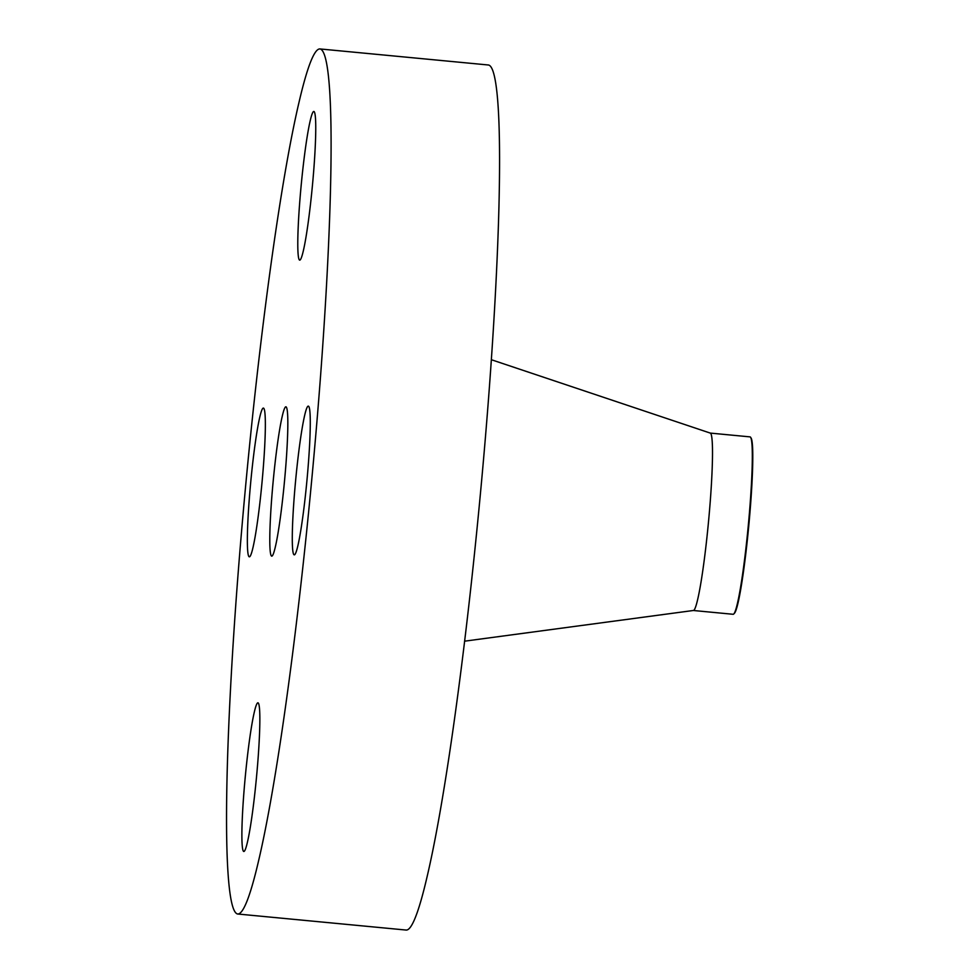 <?xml version="1.0" encoding="UTF-8"?>
<svg xmlns="http://www.w3.org/2000/svg" width="979" height="979" viewBox="0 0 979 979"><rect width="100%" height="100%" fill="white"/><g stroke="black" fill="none" stroke-linecap="round" stroke-linejoin="round"><path stroke-width="1.47" d="M292.954 516.349A74.673 5.605 -84.6 0 0 294.19 554.824A74.673 5.605 -84.6 0 0 309.609 444.625A74.673 5.605 -84.6 0 0 308.361 406.15A74.673 5.605 -84.6 0 0 292.954 516.349M298.95 102.575A434.48 32.576 -84.6 0 0 237.028 587.681A434.48 32.576 -84.6 0 0 237.591 913.994A434.48 32.576 -84.6 0 0 258.689 860.357A434.48 32.576 -84.6 0 0 320.61 375.263A434.48 32.576 -84.6 0 0 320.047 48.95A434.48 32.576 -84.6 0 0 298.95 102.575M275.344 546.894A75.016 5.629 -84.6 0 0 286.027 463.128A75.016 5.629 -84.6 0 0 285.941 406.799A75.016 5.629 -84.6 0 0 282.295 416.051A75.016 5.629 -84.6 0 0 271.599 499.804A75.016 5.629 -84.6 0 0 271.697 556.145A75.016 5.629 -84.6 0 0 275.344 546.894M303.306 250.918A74.673 5.605 -84.6 0 0 313.953 167.544A74.673 5.605 -84.6 0 0 313.855 111.459A74.673 5.605 -84.6 0 0 310.221 120.674A74.673 5.605 -84.6 0 0 299.586 204.048A74.673 5.605 -84.6 0 0 299.684 260.133A74.673 5.605 -84.6 0 0 303.306 250.918M264.685 446.595A74.673 5.605 -84.6 0 0 263.437 408.108A74.673 5.605 -84.6 0 0 248.03 518.307A74.673 5.605 -84.6 0 0 249.266 556.794A74.673 5.605 -84.6 0 0 264.685 446.595M254.332 712.027A74.673 5.605 -84.6 0 0 243.685 795.401A74.673 5.605 -84.6 0 0 243.783 851.485A74.673 5.605 -84.6 0 0 247.406 842.27A74.673 5.605 -84.6 0 0 258.052 758.884A74.673 5.605 -84.6 0 0 257.954 702.8A74.673 5.605 -84.6 0 0 254.332 712.027M237.591 913.994L406.065 930.05A434.48 32.576 -84.6 0 0 427.162 876.425A434.48 32.576 -84.6 0 0 489.084 391.319A434.48 32.576 -84.6 0 0 488.521 65.006L320.047 48.95M750.648 437.368L751.126 438.139A88.379 6.62 95.4 0 1 752.631 448.284A88.379 6.62 95.4 0 1 746.977 543.357A88.379 6.62 95.4 0 1 734.434 613.258L733.822 613.919A89.101 6.682 -84.6 0 0 737.456 603.284A89.101 6.682 95.4 0 0 748.323 525.282A89.101 6.682 95.4 0 0 752.166 447.599A89.101 6.682 -84.6 0 0 750.648 437.368A89.101 6.682 -84.6 0 0 750.036 436.879L710.24 433.085M464.548 641.184L693.45 610.48A89.101 6.682 -84.6 0 0 697.66 599.491A89.101 6.682 -84.6 0 0 710.301 500.758A89.101 6.682 -84.6 0 0 710.35 433.11L491.372 359.721M693.328 610.492L733.124 614.286A89.101 6.682 -84.6 0 0 733.822 613.919"/></g></svg>
